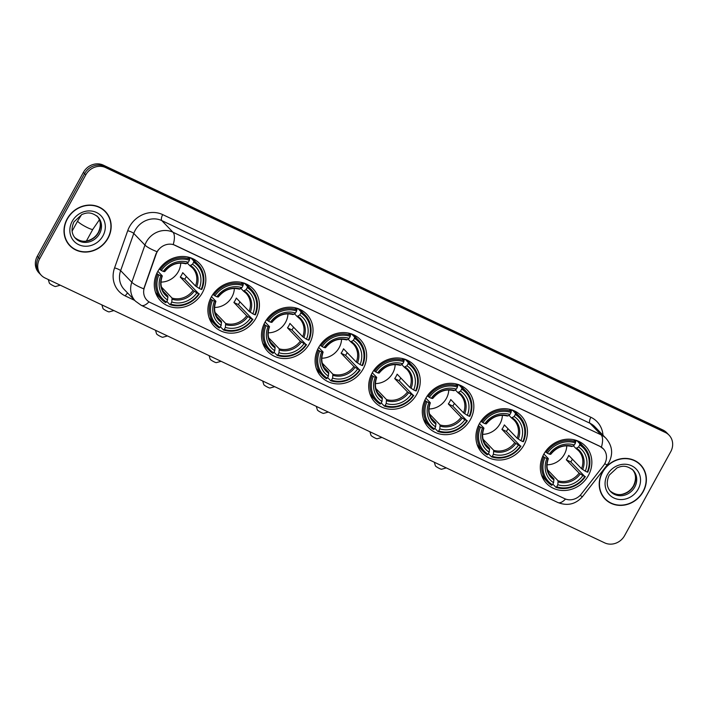 <?xml version="1.0" encoding="UTF-8"?>
<svg xmlns="http://www.w3.org/2000/svg" width="708" height="708" viewBox="0 0 708 708"><rect width="100%" height="100%" fill="white"/><g stroke="black" fill="none" stroke-linecap="round" stroke-linejoin="round"><path stroke-width="1.06" d="M372.134 373.054A26.957 24.435 136.1 0 0 375.036 402.312A26.957 24.435 136.1 0 0 416.808 394.197A26.957 24.435 136.1 0 0 413.906 364.947A26.957 24.435 136.1 0 0 372.134 373.054M211.32 296.944A26.957 24.435 136.1 0 0 214.214 326.193A26.957 24.435 136.1 0 0 255.986 318.087A26.957 24.435 136.1 0 0 253.083 288.829A26.957 24.435 136.1 0 0 211.32 296.944M264.925 322.308A26.957 24.435 136.1 0 0 267.828 351.566A26.957 24.435 136.1 0 0 309.591 343.46A26.957 24.435 136.1 0 0 306.697 314.202A26.957 24.435 136.1 0 0 264.925 322.308M318.529 347.681A26.957 24.435 136.1 0 0 321.432 376.939A26.957 24.435 136.1 0 0 363.204 368.824A26.957 24.435 136.1 0 0 360.301 339.575A26.957 24.435 136.1 0 0 318.529 347.681M425.738 398.427A26.957 24.435 136.1 0 0 428.641 427.685A26.957 24.435 136.1 0 0 470.413 419.57A26.957 24.435 136.1 0 0 467.51 390.32A26.957 24.435 136.1 0 0 425.738 398.427M479.343 423.8A26.957 24.435 136.1 0 0 482.245 453.058A26.957 24.435 136.1 0 0 524.017 444.943A26.957 24.435 136.1 0 0 521.115 415.693A26.957 24.435 136.1 0 0 479.343 423.8M543.744 454.279A26.957 24.435 136.1 0 0 546.647 483.529A26.957 24.435 136.1 0 0 588.41 475.422A26.957 24.435 136.1 0 0 585.516 446.173A26.957 24.435 136.1 0 0 543.744 454.279M157.707 271.571A26.957 24.435 136.1 0 0 160.61 300.82A26.957 24.435 136.1 0 0 202.382 292.714A26.957 24.435 136.1 0 0 199.479 263.456A26.957 24.435 136.1 0 0 157.707 271.571M157.185 251.844A13.735 12.443 136.1 0 0 156.22 254.004L144.432 287.368A13.735 12.443 136.1 0 0 146.875 300.112A13.735 12.443 136.1 0 0 150.22 302.52L564.621 498.653A13.735 12.443 136.1 0 0 581.241 494.113L603.437 465.669A13.735 12.443 136.1 0 0 603.269 448.775A13.735 12.443 136.1 0 0 599.924 446.376L175.115 245.313A13.735 12.443 136.1 0 0 157.185 251.844M67.145 218.905A24.665 22.355 136.1 0 0 69.8 245.676A24.665 22.355 136.1 0 0 108.023 238.251A24.665 22.355 136.1 0 0 105.368 211.48A24.665 22.355 136.1 0 0 67.145 218.905M69.216 245.039A24.665 22.355 136.1 0 0 71.535 246.95M602.358 472.227A24.665 22.355 136.1 0 0 605.013 498.998A24.665 22.355 136.1 0 0 643.245 491.573A24.665 22.355 136.1 0 0 640.581 464.802A24.665 22.355 136.1 0 0 602.358 472.227M604.437 498.361A24.665 22.355 136.1 0 0 606.747 500.273M148.99 301.838A17.806 7.115 -64.7 0 1 141.264 305.343L135.432 301.139A20.346 18.435 -43.9 0 1 131.812 282.253L144.945 245.074A20.346 18.435 -43.9 0 1 146.37 241.888A20.346 18.435 -43.9 0 1 172.938 232.206A17.806 7.115 115.3 0 1 173.239 244.526L599.773 446.226L603.269 448.775M601.411 447.182A17.806 7.115 -64.7 0 0 601.119 434.862L172.938 232.206L161.769 220.586A20.346 18.435 136.1 0 0 135.201 230.268A20.346 18.435 136.1 0 0 133.777 233.454L120.634 270.633L131.812 282.253A17.806 3.646 19.5 0 0 143.759 288.829L156.008 253.774L158.158 250.012M41.303 275.306L38.922 272.828A15.257 13.833 136.1 0 1 37.276 256.269L83.394 172.389A15.257 13.833 136.1 0 1 103.315 165.132L662.98 430.022A15.257 13.833 136.1 0 1 666.697 432.694L667.892 433.933A15.257 13.833 136.1 0 0 664.166 431.261L104.51 166.371A15.257 13.833 136.1 0 0 84.579 173.628L38.471 257.508A15.257 13.833 136.1 0 0 40.108 274.067A15.257 13.833 136.1 0 1 38.471 257.508L84.579 173.628A15.257 13.833 136.1 0 1 104.51 166.371L664.166 431.261A15.257 13.833 136.1 0 1 667.892 433.933L669.078 435.172A15.257 13.833 136.1 0 0 665.361 432.5L105.696 167.61A15.257 13.833 136.1 0 0 85.774 174.867L39.666 258.747A15.257 13.833 136.1 0 0 41.303 275.306A15.257 13.833 136.1 0 0 45.02 277.978L604.685 542.868A15.257 13.833 136.1 0 0 624.606 535.611L670.724 451.731A15.257 13.833 136.1 0 0 669.078 435.172M641.793 466.59A24.665 22.355 136.1 0 0 639.979 464.2M106.572 213.267A24.665 22.355 136.1 0 0 104.757 210.878M105.182 211.657A24.417 22.125 136.1 0 0 67.357 219.002A24.417 22.125 136.1 0 0 69.986 245.499A24.417 22.125 136.1 0 0 107.811 238.154A24.417 22.125 136.1 0 0 105.182 211.657L103.987 210.418A24.417 22.125 136.1 0 0 102.439 208.966M67.402 242.649A24.417 22.125 136.1 0 0 68.791 244.26L69.986 245.499M640.404 464.979A24.417 22.125 136.1 0 0 602.57 472.325A24.417 22.125 136.1 0 0 605.198 498.821A24.417 22.125 136.1 0 0 643.032 491.476A24.417 22.125 136.1 0 0 640.404 464.979L639.209 463.74A24.417 22.125 136.1 0 0 637.66 462.289M602.623 495.972A24.417 22.125 136.1 0 0 604.013 497.582L605.198 498.821M60.268 285.191L55.543 286.519A3.558 0.487 -151.2 0 1 53.534 285.846A3.558 0.487 -151.2 0 1 49.365 283.12L48.277 279.518M160.982 282.085A18.815 17.054 136.1 0 0 178.363 271.545A18.815 17.054 136.1 0 0 180.744 263.084M186.363 276.483A24.161 21.895 -43.9 0 1 186.062 277.049A24.161 21.895 -43.9 0 1 184.735 279.2L198.78 293.793A24.214 21.939 136.1 0 1 170.663 304.033L171.787 301.989A21.868 19.824 136.1 0 0 196.833 292.864L193.08 290.413L180.283 277.094A18.815 17.054 136.1 0 0 181.637 274.952A18.815 17.054 136.1 0 0 182.708 272.677L195.505 285.997L199.258 288.448A21.868 19.824 136.1 0 0 192.514 264.279L193.638 262.243A24.214 21.939 136.1 0 1 201.205 289.377L201.762 289.466A25.231 22.868 136.1 0 0 197.939 264.349A25.231 22.868 136.1 0 0 193.833 261.04L193.638 262.243M161.486 287.076L172.053 298.068L171.787 301.989M158.884 274.908L157.734 274.191A25.231 22.868 136.1 0 0 161.557 299.316A25.231 22.868 136.1 0 0 165.663 302.617L166.451 302.042A24.214 21.939 136.1 0 1 158.884 274.908L160.831 275.828A21.868 19.824 136.1 0 0 167.575 299.997L167.84 296.077L163.265 291.324M157.866 271.297L162.176 275.784L160.831 275.828M188.77 257.243L189.894 258.411L190.647 257.73M197.939 264.349L194.744 261.031A25.231 22.868 136.1 0 0 190.965 257.933M155.424 292.103A25.231 22.868 136.1 0 0 158.371 295.997L161.557 299.316M190.771 257.862L193.833 261.04M170.663 304.033L169.876 304.617A25.231 22.868 136.1 0 0 199.329 293.882M169.876 304.617L166.796 301.404M157.734 274.191L156.849 273.27M201.205 289.377L199.258 288.448M196.833 292.864L198.78 293.793M167.575 299.997L166.451 302.042M192.514 264.279L189.85 265.704L187.284 263.04M196.656 286.837A19.567 17.735 136.1 0 0 190.735 265.597L189.85 265.704M162.176 275.784L162.088 276.04A19.567 17.735 136.1 0 0 168.008 297.28M159.353 268.934L161.309 270.491A24.214 21.939 136.1 0 1 189.425 260.243L189.62 259.048A25.231 22.868 136.1 0 0 160.167 269.783M189.62 259.048L187.629 256.977M189.425 260.243L188.301 262.287A21.868 19.824 136.1 0 0 163.265 271.412L161.309 270.491M163.265 271.412L164.513 271.624A19.567 17.735 136.1 0 1 186.523 263.606L185.638 263.703L188.301 262.287M180.283 277.094L184.735 279.2M113.882 310.564L109.147 311.892A3.558 0.487 -151.2 0 1 107.138 311.219A3.558 0.487 -151.2 0 1 102.97 308.493L101.89 304.891M214.586 307.458A18.815 17.054 136.1 0 0 231.967 296.918A18.815 17.054 136.1 0 0 234.357 288.457M239.968 301.856A24.161 21.895 -43.9 0 1 239.667 302.422A24.161 21.895 -43.9 0 1 238.339 304.573L252.384 319.158A24.214 21.939 136.1 0 1 224.268 329.406L225.392 327.361A21.868 19.824 136.1 0 0 250.437 318.237L246.685 315.777L233.888 302.466A18.815 17.054 136.1 0 0 235.242 300.325A18.815 17.054 136.1 0 0 236.313 298.05L249.11 311.37L252.862 313.821A21.868 19.824 136.1 0 0 246.127 289.652L247.251 287.607A24.214 21.939 136.1 0 1 254.818 314.75L255.367 314.839A25.231 22.868 136.1 0 0 251.544 289.722A25.231 22.868 136.1 0 0 247.437 286.413L247.251 287.607M215.09 312.449L225.657 323.441L225.392 327.361M212.488 300.281L211.347 299.564A25.231 22.868 136.1 0 0 215.17 324.689A25.231 22.868 136.1 0 0 219.268 327.99L220.055 327.415A24.214 21.939 136.1 0 1 212.488 300.281L214.436 301.201A21.868 19.824 136.1 0 0 221.179 325.37L221.445 321.45L216.869 316.697M211.471 296.661L215.79 301.157L214.436 301.201M242.384 282.616L243.499 283.784L244.251 283.094M251.544 289.722L248.358 286.404A25.231 22.868 136.1 0 0 244.579 283.306M209.028 317.467A25.231 22.868 136.1 0 0 211.975 321.37L215.17 324.689M244.375 283.227L247.437 286.413M224.268 329.406L223.48 329.981A25.231 22.868 136.1 0 0 252.933 319.255M223.48 329.981L220.4 326.777M211.347 299.564L210.453 298.643M254.818 314.75L252.862 313.821M250.437 318.237L252.384 319.158M221.179 325.37L220.055 327.415M246.127 289.652L243.455 291.077L240.897 288.413M250.26 312.21A19.567 17.735 136.1 0 0 244.34 290.97L243.455 291.077M215.79 301.157L215.692 301.413A19.567 17.735 136.1 0 0 221.613 322.644M212.958 294.307L214.913 295.864A24.214 21.939 136.1 0 1 243.03 285.616L243.225 284.421A25.231 22.868 136.1 0 0 213.772 295.147M243.225 284.421L241.233 282.35M243.03 285.616L241.906 287.66A21.868 19.824 136.1 0 0 216.869 296.785L214.913 295.864M216.869 296.785L218.117 296.997A19.567 17.735 136.1 0 1 240.127 288.979L239.242 289.076L241.906 287.66M233.888 302.466L238.339 304.573M167.486 335.937L162.751 337.265A3.558 0.487 -151.2 0 1 160.743 336.592A3.558 0.487 -151.2 0 1 156.574 333.866L155.494 330.264M268.19 332.831A18.815 17.054 136.1 0 0 285.572 322.29A18.815 17.054 136.1 0 0 287.961 313.83M293.572 327.229A24.161 21.895 -43.9 0 1 293.271 327.795A24.161 21.895 -43.9 0 1 291.953 329.946L305.998 344.531A24.214 21.939 136.1 0 1 277.872 354.779L278.996 352.734A21.868 19.824 136.1 0 0 304.042 343.61L300.289 341.15L287.492 327.839A18.815 17.054 136.1 0 0 288.846 325.698A18.815 17.054 136.1 0 0 289.917 323.423L302.723 336.743L306.467 339.194A21.868 19.824 136.1 0 0 299.732 315.025L300.856 312.98A24.214 21.939 136.1 0 1 308.423 340.114L308.971 340.212A25.231 22.868 136.1 0 0 305.148 315.087A25.231 22.868 136.1 0 0 301.042 311.786L300.856 312.98M268.695 337.822L279.262 348.814L278.996 352.734M266.093 325.653L264.951 324.937A25.231 22.868 136.1 0 0 268.774 350.053A25.231 22.868 136.1 0 0 272.872 353.363L273.66 352.788A24.214 21.939 136.1 0 1 266.093 325.653L268.049 326.574A21.868 19.824 136.1 0 0 274.784 350.743L275.049 346.823L270.483 342.061M265.075 322.034L269.394 326.53L268.049 326.574M295.988 307.989L297.103 309.157L297.856 308.467M305.148 315.087L301.962 311.777A25.231 22.868 136.1 0 0 298.183 308.67M262.633 342.84A25.231 22.868 136.1 0 0 265.589 346.743L268.774 350.053M297.988 308.599L301.042 311.786M277.872 354.779L277.094 355.354A25.231 22.868 136.1 0 0 306.546 344.628M277.094 355.354L274.014 352.15M264.951 324.937L264.057 324.016M308.423 340.114L306.467 339.194M304.042 343.61L305.998 344.531M274.784 350.743L273.66 352.788M299.732 315.025L297.059 316.449L294.501 313.777M303.865 337.583A19.567 17.735 136.1 0 0 297.944 316.343L297.059 316.449M269.394 326.53L269.297 326.777A19.567 17.735 136.1 0 0 275.217 348.017M266.562 319.671L268.527 321.237A24.214 21.939 136.1 0 1 296.643 310.989L296.829 309.794A25.231 22.868 136.1 0 0 267.376 320.52M296.829 309.794L294.838 307.723M296.643 310.989L295.519 313.033A21.868 19.824 136.1 0 0 270.474 322.158L268.527 321.237M270.474 322.158L271.722 322.37A19.567 17.735 136.1 0 1 293.731 314.343L295.519 313.033M287.492 327.839L291.953 329.946M221.091 361.31L216.365 362.638A3.558 0.487 -151.2 0 1 214.347 361.965A3.558 0.487 -151.2 0 1 210.179 359.239L209.099 355.637M321.795 358.204A18.815 17.054 136.1 0 0 339.176 347.663A18.815 17.054 136.1 0 0 341.566 339.203M347.185 352.602A24.161 21.895 -43.9 0 1 346.876 353.168A24.161 21.895 -43.9 0 1 345.557 355.319L359.602 369.903A24.214 21.939 136.1 0 1 331.486 380.152L332.61 378.107A21.868 19.824 136.1 0 0 357.646 368.983L353.903 366.523L341.097 353.212A18.815 17.054 136.1 0 0 342.451 351.071A18.815 17.054 136.1 0 0 343.522 348.796L356.328 362.107L360.08 364.567A21.868 19.824 136.1 0 0 353.336 340.398L354.46 338.353A24.214 21.939 136.1 0 1 362.027 365.487L362.576 365.585A25.231 22.868 136.1 0 0 358.752 340.459A25.231 22.868 136.1 0 0 354.646 337.158L354.46 338.353M322.299 363.195L332.875 374.187L332.61 378.107M319.697 351.018L318.556 350.31A25.231 22.868 136.1 0 0 322.379 375.426A25.231 22.868 136.1 0 0 326.485 378.736L327.264 378.161A24.214 21.939 136.1 0 1 319.697 351.018L321.653 351.947A21.868 19.824 136.1 0 0 328.388 376.116L328.654 372.196L324.087 367.434M318.68 347.407L322.998 351.903L321.653 351.947M349.593 333.362L350.708 334.53L351.46 333.84M358.752 340.459L355.566 337.15A25.231 22.868 136.1 0 0 351.788 334.043M316.246 368.213A25.231 22.868 136.1 0 0 319.193 372.116L322.379 375.426M351.593 333.972L354.646 337.158M331.486 380.152L330.698 380.727A25.231 22.868 136.1 0 0 360.151 370.001M330.698 380.727L327.618 377.523M318.556 350.31L317.662 349.38M362.027 365.487L360.08 364.567M357.646 368.983L359.602 369.903M328.388 376.116L327.264 378.161M353.336 340.398L350.664 341.814L348.106 339.15M357.478 362.956A19.567 17.735 136.1 0 0 351.549 341.716L350.664 341.814M322.998 351.903L322.901 352.15A19.567 17.735 136.1 0 0 328.822 373.39M320.166 345.044L322.131 346.61A24.214 21.939 136.1 0 1 350.248 336.362L350.433 335.167A25.231 22.868 136.1 0 0 320.981 345.893M350.433 335.167L348.451 333.096M350.248 336.362L349.124 338.406A21.868 19.824 136.1 0 0 324.078 347.531L322.131 346.61M324.078 347.531L325.326 347.734A19.567 17.735 136.1 0 1 347.336 339.716L349.124 338.406M341.097 353.212L345.557 355.319M274.695 386.683L269.969 388.011A3.558 0.487 -151.2 0 1 267.951 387.338A3.558 0.487 -151.2 0 1 263.792 384.612L262.703 381.01M375.399 383.577A18.815 17.054 136.1 0 0 392.781 373.036A18.815 17.054 136.1 0 0 395.17 364.576M400.79 377.966A24.161 21.895 -43.9 0 1 400.489 378.532A24.161 21.895 -43.9 0 1 399.162 380.692L413.207 395.276A24.214 21.939 136.1 0 1 385.09 405.525L386.214 403.48A21.868 19.824 136.1 0 0 411.26 394.356L407.507 391.896L394.701 378.585A18.815 17.054 136.1 0 0 396.064 376.444A18.815 17.054 136.1 0 0 397.135 374.169L409.932 387.48L413.684 389.94A21.868 19.824 136.1 0 0 406.941 365.771L408.065 363.726A24.214 21.939 136.1 0 1 415.631 390.86L416.18 390.958A25.231 22.868 136.1 0 0 412.357 365.832A25.231 22.868 136.1 0 0 408.259 362.531L408.065 363.726M375.913 388.568L386.479 399.56L386.214 403.48M373.311 376.391L372.16 375.683A25.231 22.868 136.1 0 0 375.983 400.799A25.231 22.868 136.1 0 0 380.09 404.109L380.877 403.525A24.214 21.939 136.1 0 1 373.311 376.391L375.258 377.32A21.868 19.824 136.1 0 0 382.001 401.489L382.267 397.569L377.691 392.807M372.284 372.78L376.603 377.276L375.258 377.32M403.197 358.735L404.321 359.894L405.065 359.213M412.357 365.832L409.171 362.523A25.231 22.868 136.1 0 0 405.392 359.416M369.85 393.586A25.231 22.868 136.1 0 0 372.797 397.489L375.983 400.799M405.197 359.345L408.259 362.531M385.09 405.525L384.302 406.1A25.231 22.868 136.1 0 0 413.755 395.365M384.302 406.1L381.223 402.896M372.16 375.683L371.275 374.753M415.631 390.86L413.684 389.94M411.26 394.356L413.207 395.276M382.001 401.489L380.877 403.525M406.941 365.771L404.277 367.186L401.71 364.523M411.082 388.329A19.567 17.735 136.1 0 0 405.162 367.089L404.277 367.186M376.603 377.276L376.506 377.523A19.567 17.735 136.1 0 0 382.435 398.763M373.771 370.417L375.736 371.974A24.214 21.939 136.1 0 1 403.852 361.735L404.038 360.531A25.231 22.868 136.1 0 0 374.585 371.266M404.038 360.531L402.055 358.469M403.852 361.735L402.728 363.779A21.868 19.824 136.1 0 0 377.683 372.904L375.736 371.974M377.683 372.904L378.939 373.107A19.567 17.735 136.1 0 1 400.94 365.089L402.728 363.779M394.701 378.585L399.162 380.692M328.3 412.056L323.574 413.384A3.558 0.487 -151.2 0 1 321.556 412.711A3.558 0.487 -151.2 0 1 317.396 409.985L316.308 406.383M429.013 408.95A18.815 17.054 136.1 0 0 446.385 398.4A18.815 17.054 136.1 0 0 448.775 389.949M454.394 403.339A24.161 21.895 -43.9 0 1 454.094 403.905A24.161 21.895 -43.9 0 1 452.766 406.065L466.811 420.649A24.214 21.939 136.1 0 1 438.695 430.898L439.818 428.853A21.868 19.824 136.1 0 0 464.864 419.729L461.112 417.269L448.314 403.949A18.815 17.054 136.1 0 0 449.669 401.817A18.815 17.054 136.1 0 0 450.739 399.542L463.536 412.853L467.289 415.313A21.868 19.824 136.1 0 0 460.545 391.143L461.669 389.099A24.214 21.939 136.1 0 1 469.236 416.233L469.785 416.322A25.231 22.868 136.1 0 0 465.97 391.205A25.231 22.868 136.1 0 0 461.864 387.904L461.669 389.099M429.517 413.941L440.084 424.933L439.818 428.853M426.915 401.763L425.765 401.055A25.231 22.868 136.1 0 0 429.588 426.172A25.231 22.868 136.1 0 0 433.694 429.482L434.482 428.898A24.214 21.939 136.1 0 1 426.915 401.763L428.862 402.693A21.868 19.824 136.1 0 0 435.606 426.853L435.871 422.933L431.296 418.18M425.897 398.153L430.207 402.648L428.862 402.693M456.802 384.108L457.926 385.267L458.678 384.586M465.97 391.205L462.775 387.887A25.231 22.868 136.1 0 0 458.996 384.789M423.455 418.959A25.231 22.868 136.1 0 0 426.402 422.853L429.588 426.172M458.802 384.718L461.864 387.904M438.695 430.898L437.907 431.473A25.231 22.868 136.1 0 0 467.36 420.738M437.907 431.473L434.827 428.269M425.765 401.055L424.88 400.126M469.236 416.233L467.289 415.313M464.864 419.729L466.811 420.649M435.606 426.853L434.482 428.898M460.545 391.143L457.881 392.559L455.315 389.896M464.687 413.693A19.567 17.735 136.1 0 0 458.766 392.453L457.881 392.559M430.207 402.648L430.119 402.896A19.567 17.735 136.1 0 0 436.039 424.136M427.375 395.79L429.34 397.347A24.214 21.939 136.1 0 1 457.457 387.108L457.651 385.904A25.231 22.868 136.1 0 0 428.198 396.639M457.651 385.904L455.66 383.842M457.457 387.108L456.333 389.152A21.868 19.824 136.1 0 0 431.287 398.277L429.34 397.347M431.287 398.277L432.544 398.48A19.567 17.735 136.1 0 1 454.554 390.462L456.333 389.152M448.314 403.949L452.766 406.065M381.904 437.429L377.178 438.756A3.558 0.487 -151.2 0 1 375.169 438.075A3.558 0.487 -151.2 0 1 371.001 435.358L369.912 431.756M482.617 434.323A18.815 17.054 136.1 0 0 499.998 423.773A18.815 17.054 136.1 0 0 502.388 415.322M507.999 428.712A24.161 21.895 -43.9 0 1 507.698 429.278A24.161 21.895 -43.9 0 1 506.37 431.438L520.415 446.022A24.214 21.939 136.1 0 1 492.299 456.271L493.423 454.226A21.868 19.824 136.1 0 0 518.468 445.102L514.716 442.642L501.919 429.322A18.815 17.054 136.1 0 0 503.273 427.19A18.815 17.054 136.1 0 0 504.344 424.906L517.141 438.225L520.893 440.686A21.868 19.824 136.1 0 0 514.158 416.516L515.282 414.472A24.214 21.939 136.1 0 1 522.849 441.606L523.398 441.695A25.231 22.868 136.1 0 0 519.575 416.578A25.231 22.868 136.1 0 0 515.468 413.277L515.282 414.472M483.121 439.305L493.688 450.306L493.423 454.226M480.52 427.136L479.378 426.428A25.231 22.868 136.1 0 0 483.201 451.545A25.231 22.868 136.1 0 0 487.299 454.855L488.086 454.27A24.214 21.939 136.1 0 1 480.52 427.136L482.467 428.057A21.868 19.824 136.1 0 0 489.21 452.226L489.476 448.306L484.9 443.553M479.502 423.526L483.821 428.013L482.467 428.057M510.415 409.481L511.53 410.64L512.282 409.959M519.575 416.578L516.389 413.26A25.231 22.868 136.1 0 0 512.61 410.162M477.059 444.332A25.231 22.868 136.1 0 0 480.006 448.226L483.201 451.545M512.406 410.091L515.468 413.277M492.299 456.271L491.511 456.846A25.231 22.868 136.1 0 0 520.964 446.111M491.511 456.846L488.431 453.642M479.378 426.428L478.484 425.499M522.849 441.606L520.893 440.686M518.468 445.102L520.415 446.022M489.21 452.226L488.086 454.27M514.158 416.516L511.486 417.932L508.919 415.269M518.291 439.066A19.567 17.735 136.1 0 0 512.371 417.826L511.486 417.932M483.821 428.013L483.723 428.269A19.567 17.735 136.1 0 0 489.644 449.509M480.989 421.163L482.945 422.72A24.214 21.939 136.1 0 1 511.061 412.481L511.256 411.277A25.231 22.868 136.1 0 0 481.803 422.012M511.256 411.277L509.264 409.215M511.061 412.481L509.937 414.516A21.868 19.824 136.1 0 0 484.9 423.649L482.945 422.72M484.9 423.649L486.148 423.853A19.567 17.735 136.1 0 1 508.158 415.835L509.937 414.516M501.919 429.322L506.37 431.438M446.305 467.908L441.58 469.227A3.558 0.487 -151.2 0 1 439.562 468.554A3.558 0.487 -151.2 0 1 435.393 465.837L434.314 462.227M547.01 464.802A18.815 17.054 136.1 0 0 564.391 454.253A18.815 17.054 136.1 0 0 566.781 445.801M572.391 459.191A24.161 21.895 -43.9 0 1 572.091 459.757A24.161 21.895 -43.9 0 1 570.772 461.917L584.817 476.502A24.214 21.939 136.1 0 1 556.692 486.75L557.815 484.706A21.868 19.824 136.1 0 0 582.861 475.572L579.109 473.121L566.312 459.802A18.815 17.054 136.1 0 0 567.666 457.66A18.815 17.054 136.1 0 0 568.736 455.386L581.542 468.705L585.286 471.165A21.868 19.824 136.1 0 0 578.551 446.996L579.675 444.951A24.214 21.939 136.1 0 1 587.242 472.086L587.79 472.174A25.231 22.868 136.1 0 0 583.967 447.058A25.231 22.868 136.1 0 0 579.861 443.757L579.675 444.951M547.514 469.785L558.081 480.785L557.815 484.706M544.912 457.616L543.771 456.908A25.231 22.868 136.1 0 0 547.594 482.024A25.231 22.868 136.1 0 0 551.691 485.325L552.479 484.75A24.214 21.939 136.1 0 1 544.912 457.616L546.868 458.536A21.868 19.824 136.1 0 0 553.603 482.706L553.868 478.785L549.302 474.033M543.894 454.005L548.213 458.492L546.868 458.536M574.808 439.96L575.923 441.119L576.675 440.438M583.967 447.058L580.781 443.739A25.231 22.868 136.1 0 0 577.002 440.642M541.452 474.811A25.231 22.868 136.1 0 0 544.408 478.705L547.594 482.024M576.808 440.571L579.861 443.757M556.692 486.75L555.913 487.325A25.231 22.868 136.1 0 0 585.366 476.59M555.913 487.325L552.833 484.122M543.771 456.908L542.877 455.979M587.242 472.086L585.286 471.165M582.861 475.572L584.817 476.502M553.603 482.706L552.479 484.75M578.551 446.996L575.878 448.412L573.321 445.748M582.684 469.546A19.567 17.735 136.1 0 0 576.763 448.306L575.878 448.412M548.213 458.492L548.116 458.749A19.567 17.735 136.1 0 0 554.037 479.989M545.381 451.642L547.346 453.2A24.214 21.939 136.1 0 1 575.462 442.951L575.648 441.757A25.231 22.868 136.1 0 0 546.195 452.492M575.648 441.757L573.657 439.686M575.462 442.951L574.338 444.996A21.868 19.824 136.1 0 0 549.293 454.12L547.346 453.2M549.293 454.12L550.541 454.332A19.567 17.735 136.1 0 1 572.551 446.314L574.338 444.996M566.312 459.802L570.772 461.917M590.879 417.278A5.089 2.035 -64.7 0 0 589.941 423.242L161.769 220.586A5.089 2.035 -64.7 0 1 162.707 214.621L590.879 417.278A25.435 23.045 -43.9 0 1 602.995 435.225M594.897 426.8A20.346 18.435 136.1 0 0 589.941 423.242L601.119 434.862A20.346 18.435 -43.9 0 1 606.075 438.42L594.897 426.8M156.99 251.685A17.806 3.646 19.5 0 1 144.945 245.074L133.777 233.454A5.089 1.044 -160.5 0 0 127.714 230.702A25.435 23.045 -43.9 0 1 162.707 214.621M565.542 499.043A17.806 7.115 115.3 0 1 557.851 502.512L141.264 305.343M580.117 495.396A17.806 1.177 38 0 0 582.578 496.529C575.781 504.264 567.533 506.255 557.851 502.512M604.765 463.651A17.806 1.177 38 0 0 607.305 464.837L582.578 496.529M134.715 300.404L125.298 295.944A25.435 23.045 -43.9 0 1 114.572 267.881L127.714 230.702M665.361 432.5L662.98 430.022M105.696 167.61L103.315 165.132M85.774 174.867L83.394 172.389M39.666 258.747L37.276 256.269M114.572 267.881A5.089 1.044 -160.5 0 1 120.634 270.633A20.346 18.435 136.1 0 0 124.254 289.519L135.432 301.139M127.706 293.112A5.089 2.035 -64.7 0 0 125.298 295.944M75.013 237.844A15.505 14.054 136.1 0 0 98.492 232.64A15.505 14.054 136.1 0 0 97.332 216.382M75.508 238.392A15.505 14.054 136.1 0 0 99.536 233.729A15.505 14.054 136.1 0 0 97.863 216.905C90.456 211.037 85.951 213.011 81.871 214.497L73.986 221.843C70.977 228.587 71.481 234.1 75.508 238.392M102.952 235.852A18.558 16.815 136.1 0 0 96.438 212.471A18.558 16.815 136.1 0 0 72.207 221.303A18.558 16.815 136.1 0 0 78.73 244.685A18.558 16.815 136.1 0 0 102.952 235.852M610.234 491.166A15.505 14.054 136.1 0 0 633.713 485.962A15.505 14.054 136.1 0 0 632.554 469.705M610.73 491.715A15.505 14.054 136.1 0 0 634.749 487.051A15.505 14.054 136.1 0 0 633.085 470.227C625.668 464.36 621.164 466.333 617.093 467.82L609.207 475.165C606.19 481.909 606.703 487.423 610.73 491.715M638.173 489.175A18.558 16.815 136.1 0 0 631.651 465.793A18.558 16.815 136.1 0 0 607.429 474.625A18.558 16.815 136.1 0 0 613.951 498.007A18.558 16.815 136.1 0 0 638.173 489.175M99.385 219.799L92.828 229.33A8.646 1.186 -151.2 0 1 87.783 227.799A8.646 1.186 -151.2 0 1 77.676 220.993L72.11 231.127M172.053 298.068A18.815 17.054 136.1 0 0 193.08 290.413M162.3 276.005C159.858 283.05 160.849 289.023 165.274 293.935A18.815 17.054 136.1 0 0 167.84 296.077M172.221 299.272A19.567 17.735 136.1 0 0 194.231 291.254M195.505 285.997A18.815 17.054 136.1 0 0 192.408 267.845A18.815 17.054 136.1 0 0 190.001 265.801M225.657 323.441A18.815 17.054 136.1 0 0 246.685 315.777M215.913 301.378C213.462 308.423 214.453 314.396 218.878 319.299A18.815 17.054 136.1 0 0 221.445 321.45M225.825 324.645A19.567 17.735 136.1 0 0 247.835 316.626M249.11 311.37A18.815 17.054 136.1 0 0 246.021 293.218A18.815 17.054 136.1 0 0 243.605 291.174M279.262 348.814A18.815 17.054 136.1 0 0 300.289 341.15M269.518 326.751C267.075 333.795 268.066 339.769 272.491 344.672A18.815 17.054 136.1 0 0 275.049 346.823M279.43 350.017A19.567 17.735 136.1 0 0 301.44 341.999M302.723 336.743A18.815 17.054 136.1 0 0 299.626 318.591A18.815 17.054 136.1 0 0 297.21 316.547M332.875 374.187A18.815 17.054 136.1 0 0 353.903 366.523M323.122 352.124C320.68 359.168 321.671 365.142 326.096 370.045A18.815 17.054 136.1 0 0 328.654 372.196M333.043 375.39A19.567 17.735 136.1 0 0 355.044 367.364M356.328 362.107A18.815 17.054 136.1 0 0 353.23 343.964A18.815 17.054 136.1 0 0 350.814 341.92M386.479 399.56A18.815 17.054 136.1 0 0 407.507 391.896M376.727 377.497C374.284 384.541 375.275 390.515 379.7 395.418A18.815 17.054 136.1 0 0 382.267 397.569M386.648 400.763A19.567 17.735 136.1 0 0 408.658 392.736M409.932 387.48A18.815 17.054 136.1 0 0 406.834 369.337A18.815 17.054 136.1 0 0 404.418 367.293M440.084 424.933A18.815 17.054 136.1 0 0 461.112 417.269M430.331 402.861C427.889 409.914 428.88 415.888 433.305 420.791A18.815 17.054 136.1 0 0 435.871 422.933M440.252 426.127A19.567 17.735 136.1 0 0 462.262 418.109M463.536 412.853A18.815 17.054 136.1 0 0 460.439 394.71A18.815 17.054 136.1 0 0 458.032 392.666M493.688 450.306A18.815 17.054 136.1 0 0 514.716 442.642M483.936 428.234C481.493 435.287 482.484 441.261 486.909 446.164A18.815 17.054 136.1 0 0 489.476 448.306M493.857 451.5A19.567 17.735 136.1 0 0 515.866 443.482M517.141 438.225A18.815 17.054 136.1 0 0 514.043 420.083A18.815 17.054 136.1 0 0 511.636 418.039M558.081 480.785A18.815 17.054 136.1 0 0 579.109 473.121M548.337 458.713C545.895 465.758 546.886 471.74 551.311 476.643A18.815 17.054 136.1 0 0 553.868 478.785M558.249 481.98A19.567 17.735 136.1 0 0 580.259 473.962M581.542 468.705A18.815 17.054 136.1 0 0 578.445 450.562A18.815 17.054 136.1 0 0 576.029 448.509M607.305 464.837L609.11 462.094C613.261 453.589 612.252 445.695 606.075 438.42M96.819 215.825C100.855 220.135 101.368 225.648 98.341 232.374C96.067 236.348 92.783 239.047 88.509 240.463C83.96 242.216 79.278 241.162 74.473 237.304M632.04 469.139C636.076 473.457 636.58 478.971 633.563 485.688C631.279 489.67 628.005 492.37 623.73 493.786C619.181 495.538 614.5 494.485 609.685 490.626M81.562 214.648L77.676 220.993M92.828 229.33L86.429 240.968M192.408 267.845L189.921 265.766M164.725 271.598C170.637 264.403 177.664 261.81 185.815 263.819M246.021 293.218L243.525 291.138M218.329 296.971C224.241 289.776 231.268 287.183 239.419 289.191M299.626 318.591L297.13 316.503M271.934 322.344C277.846 315.149 284.873 312.555 293.024 314.564M353.23 343.964L350.743 341.875M325.538 347.716C331.45 340.521 338.486 337.928 346.628 339.937M406.834 369.337L404.348 367.248M379.152 373.089C385.064 365.894 392.09 363.301 400.241 365.31M460.439 394.71L457.952 392.621M432.756 398.462C438.668 391.267 445.695 388.674 453.846 390.683M514.043 420.083L511.557 417.994M486.361 423.835C492.272 416.64 499.299 414.047 507.45 416.047M578.445 450.562L575.949 448.474M550.753 454.315C556.665 447.12 563.692 444.527 571.843 446.527"/></g></svg>
